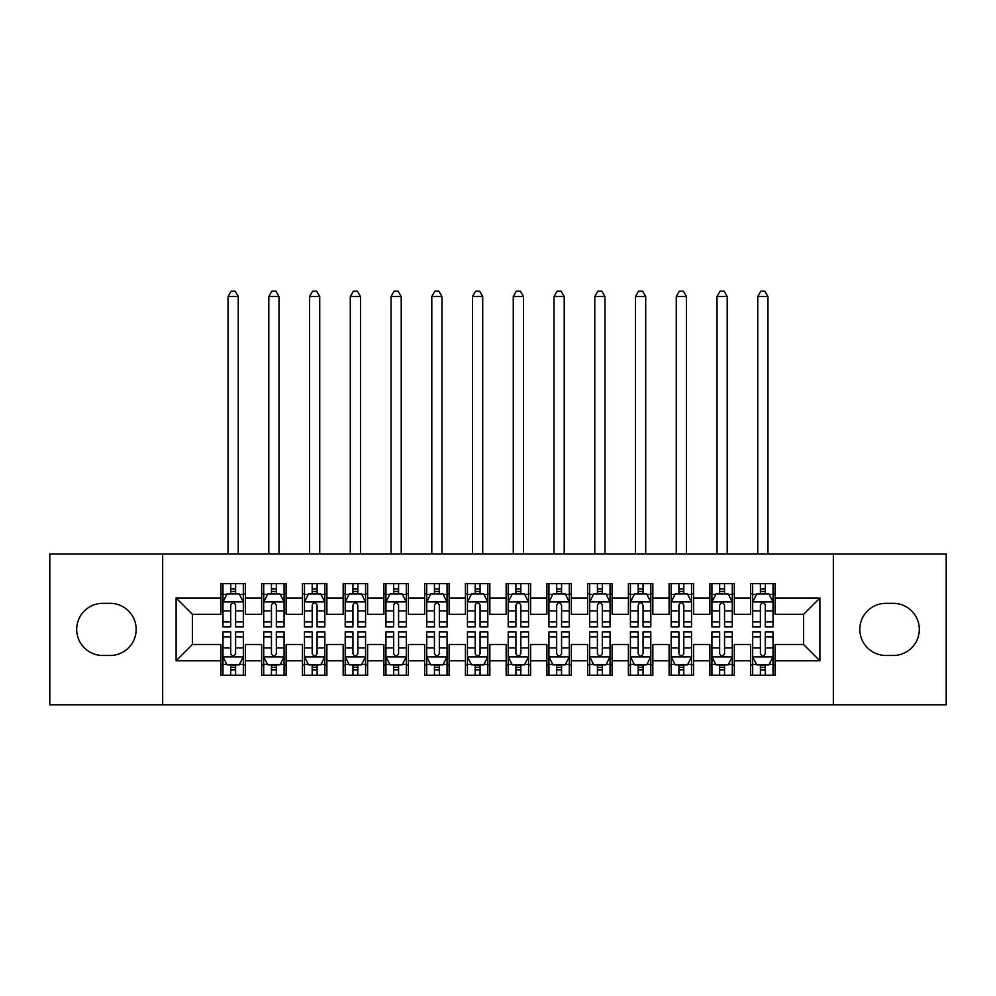 <?xml version="1.0" encoding="UTF-8"?>
<svg xmlns="http://www.w3.org/2000/svg" width="996" height="996" viewBox="0 0 996 996"><rect width="100%" height="100%" fill="white"/><g stroke="black" fill="none" stroke-linecap="round" stroke-linejoin="round"><path stroke-width="1.49" d="M833.341 704.782L946.2 704.782L946.2 554.025L833.341 554.025L833.341 704.782L162.659 704.782L162.659 554.025L49.8 554.025L49.8 704.782L162.659 704.782M833.341 554.025L162.659 554.025M176.105 660.784L176.105 598.036L220.925 598.036L220.925 614.333L192.415 614.333L192.415 644.474L176.105 660.784L220.925 660.784L220.925 675.238L245.377 675.238L245.377 660.784L261.674 660.784L261.674 675.238L286.126 675.238L286.126 660.784L302.423 660.784L302.423 675.238L326.875 675.238L326.875 660.784L343.172 660.784L343.172 675.238L367.611 675.238L367.611 660.784L383.908 660.784L383.908 675.238L408.36 675.238L408.36 660.784L424.657 660.784L424.657 675.238L449.109 675.238L449.109 660.784L465.406 660.784L465.406 675.238L489.845 675.238L489.845 660.784L506.155 660.784L506.155 675.238L530.594 675.238L530.594 660.784L546.891 660.784L546.891 675.238L571.343 675.238L571.343 660.784L587.64 660.784L587.64 675.238L612.092 675.238L612.092 660.784L628.389 660.784L628.389 675.238L652.828 675.238L652.828 660.784L669.125 660.784L669.125 675.238L693.577 675.238L693.577 660.784L709.874 660.784L709.874 675.238L734.326 675.238L734.326 660.784L750.623 660.784L750.623 675.238L775.075 675.238L775.075 644.474L803.585 644.474L803.585 614.333L775.075 614.333L775.075 598.036L819.895 598.036L819.895 660.784L775.075 660.784M775.075 598.036L775.075 583.569L750.623 583.569L750.623 598.036L734.326 598.036L734.326 583.569L709.874 583.569L709.874 598.036L693.577 598.036L693.577 583.569L669.125 583.569L669.125 598.036L652.828 598.036L652.828 583.569L628.389 583.569L628.389 598.036L612.092 598.036L612.092 583.569L587.64 583.569L587.64 598.036L571.343 598.036L571.343 583.569L546.891 583.569L546.891 598.036L530.594 598.036L530.594 583.569L506.155 583.569L506.155 598.036L489.845 598.036L489.845 583.569L465.406 583.569L465.406 598.036L449.109 598.036L449.109 583.569L424.657 583.569L424.657 598.036L408.36 598.036L408.36 583.569L383.908 583.569L383.908 598.036L367.611 598.036L367.611 583.569L343.172 583.569L343.172 598.036L326.875 598.036L326.875 583.569L302.423 583.569L302.423 598.036L286.126 598.036L286.126 583.569L261.674 583.569L261.674 598.036L245.377 598.036L245.377 583.569L220.925 583.569L220.925 598.036M734.326 660.784L734.326 644.474L750.623 644.474L750.623 660.784M819.895 598.036L803.585 614.333M693.577 660.784L693.577 644.474L709.874 644.474L709.874 660.784M750.623 598.036L750.623 614.333L734.326 614.333L734.326 598.036M652.828 660.784L652.828 644.474L669.125 644.474L669.125 660.784M709.874 598.036L709.874 614.333L693.577 614.333L693.577 598.036M612.092 660.784L612.092 644.474L628.389 644.474L628.389 660.784M669.125 598.036L669.125 614.333L652.828 614.333L652.828 598.036M571.343 660.784L571.343 644.474L587.64 644.474L587.64 660.784M628.389 598.036L628.389 614.333L612.092 614.333L612.092 598.036M530.594 660.784L530.594 644.474L546.891 644.474L546.891 660.784M587.64 598.036L587.64 614.333L571.343 614.333L571.343 598.036M489.845 660.784L489.845 644.474L506.155 644.474L506.155 660.784M546.891 598.036L546.891 614.333L530.594 614.333L530.594 598.036M449.109 660.784L449.109 644.474L465.406 644.474L465.406 660.784M506.155 598.036L506.155 614.333L489.845 614.333L489.845 598.036M408.36 660.784L408.36 644.474L424.657 644.474L424.657 660.784M465.406 598.036L465.406 614.333L449.109 614.333L449.109 598.036M367.611 660.784L367.611 644.474L383.908 644.474L383.908 660.784M424.657 598.036L424.657 614.333L408.36 614.333L408.36 598.036M326.875 660.784L326.875 644.474L343.172 644.474L343.172 660.784M383.908 598.036L383.908 614.333L367.611 614.333L367.611 598.036M286.126 660.784L286.126 644.474L302.423 644.474L302.423 660.784M343.172 598.036L343.172 614.333L326.875 614.333L326.875 598.036M245.377 660.784L245.377 644.474L261.674 644.474L261.674 660.784M302.423 598.036L302.423 614.333L286.126 614.333L286.126 598.036M192.415 644.474L220.925 644.474L220.925 660.784M261.674 598.036L261.674 614.333L245.377 614.333L245.377 598.036M750.623 593.753L752.665 593.753M773.033 593.753L775.075 593.753M709.874 593.753L711.916 593.753M732.284 593.753L734.326 593.753M669.125 593.753L671.167 593.753M691.535 593.753L693.577 593.753M628.389 593.753L630.418 593.753M650.799 593.753L652.828 593.753M587.64 593.753L589.682 593.753M610.05 593.753L612.092 593.753M546.891 593.753L548.933 593.753M569.301 593.753L571.343 593.753M506.155 593.753L508.184 593.753M528.565 593.753L530.594 593.753M465.406 593.753L467.435 593.753M487.816 593.753L489.845 593.753M424.657 593.753L426.699 593.753M447.067 593.753L449.109 593.753M383.908 593.753L385.95 593.753M406.318 593.753L408.36 593.753M343.172 593.753L345.201 593.753M365.582 593.753L367.611 593.753M302.423 593.753L304.465 593.753M324.833 593.753L326.875 593.753M261.674 593.753L263.716 593.753M284.084 593.753L286.126 593.753M220.925 593.753L222.967 593.753M243.335 593.753L245.377 593.753M220.925 665.054L222.967 665.054M243.335 665.054L245.377 665.054M261.674 665.054L263.716 665.054M284.084 665.054L286.126 665.054M302.423 665.054L304.465 665.054M324.833 665.054L326.875 665.054M343.172 665.054L345.201 665.054M365.582 665.054L367.611 665.054M383.908 665.054L385.95 665.054M406.318 665.054L408.36 665.054M424.657 665.054L426.699 665.054M447.067 665.054L449.109 665.054M465.406 665.054L467.435 665.054M487.816 665.054L489.845 665.054M506.155 665.054L508.184 665.054M528.565 665.054L530.594 665.054M546.891 665.054L548.933 665.054M569.301 665.054L571.343 665.054M587.64 665.054L589.682 665.054M610.05 665.054L612.092 665.054M628.389 665.054L630.418 665.054M650.799 665.054L652.828 665.054M669.125 665.054L671.167 665.054M691.535 665.054L693.577 665.054M709.874 665.054L711.916 665.054M732.284 665.054L734.326 665.054M750.623 665.054L752.665 665.054M773.033 665.054L775.075 665.054M176.105 598.036L192.415 614.333M803.585 644.474L819.895 660.784M102.775 603.327A26.083 26.083 0 0 0 76.692 629.41A26.083 26.083 0 0 0 102.775 655.48L110.108 655.48A26.083 26.083 0 0 0 136.178 629.41A26.083 26.083 0 0 0 110.108 603.327L102.775 603.327M893.225 655.48A26.083 26.083 0 0 0 919.308 629.41A26.083 26.083 0 0 0 893.225 603.327L885.892 603.327A26.083 26.083 0 0 0 859.822 629.41A26.083 26.083 0 0 0 885.892 655.48L893.225 655.48M235.604 588.86L230.711 588.86M243.335 621.853L235.604 621.853L235.604 626.957L243.335 626.957L243.335 602.107L239.264 593.952L227.038 593.952L222.967 602.107L222.967 626.957L230.711 626.957L230.711 621.853L222.967 621.853M222.967 602.107L222.967 583.569M243.335 602.107L243.335 583.569M230.711 593.952L230.711 583.569M235.604 583.569L235.604 593.952M235.604 621.853L235.604 605.157C233.973 602.02 232.342 602.02 230.711 605.157L230.711 621.853M235.604 593.753L230.711 593.753M238.243 554.025L238.243 296.509L228.059 296.509L228.059 554.025M228.059 296.509L231.122 291.218L235.193 291.218L238.243 296.509M230.711 669.947L235.604 669.947M222.967 636.954L230.711 636.954L230.711 631.85L222.967 631.85L222.967 656.7L227.038 664.855L239.264 664.855L243.335 656.7L243.335 631.85L235.604 631.85L235.604 636.954L243.335 636.954M243.335 656.7L243.335 675.238M222.967 656.7L222.967 675.238M235.604 664.855L235.604 675.238M230.711 675.238L230.711 664.855M230.711 636.954L230.711 653.65C232.342 656.787 233.973 656.787 235.604 653.65L235.604 636.954M230.711 665.054L235.604 665.054M276.34 588.86L271.46 588.86M284.084 621.853L276.34 621.853L276.34 626.957L284.084 626.957L284.084 602.107L280.013 593.952L267.787 593.952L263.716 602.107L263.716 626.957L271.46 626.957L271.46 621.853L263.716 621.853M263.716 602.107L263.716 583.569M284.084 602.107L284.084 583.569M271.46 593.952L271.46 583.569M276.34 583.569L276.34 593.952M276.34 621.853L276.34 605.157C274.722 602.02 273.091 602.02 271.46 605.157L271.46 621.853M276.34 593.753L271.46 593.753M278.992 554.025L278.992 296.509L268.808 296.509L268.808 554.025M268.808 296.509L271.858 291.218L275.942 291.218L278.992 296.509M317.089 588.86L312.196 588.86M324.833 621.853L317.089 621.853L317.089 626.957L324.833 626.957L324.833 602.107L320.762 593.952L308.536 593.952L304.465 602.107L304.465 626.957L312.196 626.957L312.196 621.853L304.465 621.853M304.465 602.107L304.465 583.569M324.833 602.107L324.833 583.569M312.196 593.952L312.196 583.569M317.089 583.569L317.089 593.952M317.089 621.853L317.089 605.157C315.458 602.02 313.827 602.02 312.196 605.157L312.196 621.853M317.089 593.753L312.196 593.753M319.741 554.025L319.741 296.509L309.557 296.509L309.557 554.025M309.557 296.509L312.607 291.218L316.678 291.218L319.741 296.509M271.46 669.947L276.34 669.947M263.716 636.954L271.46 636.954L271.46 631.85L263.716 631.85L263.716 656.7L267.787 664.855L280.013 664.855L284.084 656.7L284.084 631.85L276.34 631.85L276.34 636.954L284.084 636.954M284.084 656.7L284.084 675.238M263.716 656.7L263.716 675.238M276.34 664.855L276.34 675.238M271.46 675.238L271.46 664.855M271.46 636.954L271.46 653.65C273.078 656.787 274.709 656.787 276.34 653.65L276.34 636.954M271.46 665.054L276.34 665.054M312.196 669.947L317.089 669.947M304.465 636.954L312.196 636.954L312.196 631.85L304.465 631.85L304.465 656.7L308.536 664.855L320.762 664.855L324.833 656.7L324.833 631.85L317.089 631.85L317.089 636.954L324.833 636.954M324.833 656.7L324.833 675.238M304.465 656.7L304.465 675.238M317.089 664.855L317.089 675.238M312.196 675.238L312.196 664.855M312.196 636.954L312.196 653.65C313.827 656.787 315.458 656.787 317.089 653.65L317.089 636.954M312.196 665.054L317.089 665.054M357.838 588.86L352.945 588.86M365.582 621.853L357.838 621.853L357.838 626.957L365.582 626.957L365.582 602.107L361.498 593.952L349.285 593.952L345.201 602.107L345.201 626.957L352.945 626.957L352.945 621.853L345.201 621.853M345.201 602.107L345.201 583.569M365.582 602.107L365.582 583.569M352.945 593.952L352.945 583.569M357.838 583.569L357.838 593.952M357.838 621.853L357.838 605.157C356.207 602.02 354.576 602.02 352.945 605.157L352.945 621.853M357.838 593.753L352.945 593.753M360.49 554.025L360.49 296.509L350.293 296.509L350.293 554.025M350.293 296.509L353.356 291.218L357.427 291.218L360.49 296.509M398.587 588.86L393.694 588.86M406.318 621.853L398.587 621.853L398.587 626.957L406.318 626.957L406.318 602.107L402.247 593.952L390.021 593.952L385.95 602.107L385.95 626.957L393.694 626.957L393.694 621.853L385.95 621.853M385.95 602.107L385.95 583.569M406.318 602.107L406.318 583.569M393.694 593.952L393.694 583.569M398.587 583.569L398.587 593.952M398.587 621.853L398.587 605.157C396.956 602.02 395.325 602.02 393.694 605.157L393.694 621.853M398.587 593.753L393.694 593.753M401.226 554.025L401.226 296.509L391.042 296.509L391.042 554.025M391.042 296.509L394.105 291.218L398.176 291.218L401.226 296.509M352.945 669.947L357.838 669.947M345.201 636.954L352.945 636.954L352.945 631.85L345.201 631.85L345.201 656.7L349.285 664.855L361.498 664.855L365.582 656.7L365.582 631.85L357.838 631.85L357.838 636.954L365.582 636.954M365.582 656.7L365.582 675.238M345.201 656.7L345.201 675.238M357.838 664.855L357.838 675.238M352.945 675.238L352.945 664.855M352.945 636.954L352.945 653.65C354.576 656.787 356.207 656.787 357.838 653.65L357.838 636.954M352.945 665.054L357.838 665.054M393.694 669.947L398.587 669.947M385.95 636.954L393.694 636.954L393.694 631.85L385.95 631.85L385.95 656.7L390.021 664.855L402.247 664.855L406.318 656.7L406.318 631.85L398.587 631.85L398.587 636.954L406.318 636.954M406.318 656.7L406.318 675.238M385.95 656.7L385.95 675.238M398.587 664.855L398.587 675.238M393.694 675.238L393.694 664.855M393.694 636.954L393.694 653.65C395.325 656.787 396.943 656.787 398.587 653.65L398.587 636.954M393.694 665.054L398.587 665.054M439.323 588.86L434.443 588.86M447.067 621.853L439.323 621.853L439.323 626.957L447.067 626.957L447.067 602.107L442.996 593.952L430.77 593.952L426.699 602.107L426.699 626.957L434.443 626.957L434.443 621.853L426.699 621.853M426.699 602.107L426.699 583.569M447.067 602.107L447.067 583.569M434.443 593.952L434.443 583.569M439.323 583.569L439.323 593.952M439.323 621.853L439.323 605.157C437.705 602.02 436.074 602.02 434.443 605.157L434.443 621.853M439.323 593.753L434.443 593.753M441.975 554.025L441.975 296.509L431.791 296.509L431.791 554.025M431.791 296.509L434.841 291.218L438.925 291.218L441.975 296.509M434.443 669.947L439.323 669.947M426.699 636.954L434.443 636.954L434.443 631.85L426.699 631.85L426.699 656.7L430.77 664.855L442.996 664.855L447.067 656.7L447.067 631.85L439.323 631.85L439.323 636.954L447.067 636.954M447.067 656.7L447.067 675.238M426.699 656.7L426.699 675.238M439.323 664.855L439.323 675.238M434.443 675.238L434.443 664.855M434.443 636.954L434.443 653.65C436.061 656.787 437.692 656.787 439.323 653.65L439.323 636.954M434.443 665.054L439.323 665.054M480.072 588.86L475.179 588.86M487.816 621.853L480.072 621.853L480.072 626.957L487.816 626.957L487.816 602.107L483.745 593.952L471.519 593.952L467.435 602.107L467.435 626.957L475.179 626.957L475.179 621.853L467.435 621.853M467.435 602.107L467.435 583.569M487.816 602.107L487.816 583.569M475.179 593.952L475.179 583.569M480.072 583.569L480.072 593.952M480.072 621.853L480.072 605.157C478.441 602.02 476.81 602.02 475.179 605.157L475.179 621.853M480.072 593.753L475.179 593.753M482.724 554.025L482.724 296.509L472.54 296.509L472.54 554.025M472.54 296.509L475.59 291.218L479.661 291.218L482.724 296.509M475.179 669.947L480.072 669.947M467.435 636.954L475.179 636.954L475.179 631.85L467.435 631.85L467.435 656.7L471.519 664.855L483.745 664.855L487.816 656.7L487.816 631.85L480.072 631.85L480.072 636.954L487.816 636.954M487.816 656.7L487.816 675.238M467.435 656.7L467.435 675.238M480.072 664.855L480.072 675.238M475.179 675.238L475.179 664.855M475.179 636.954L475.179 653.65C476.81 656.787 478.441 656.787 480.072 653.65L480.072 636.954M475.179 665.054L480.072 665.054M520.821 588.86L515.928 588.86M528.565 621.853L520.821 621.853L520.821 626.957L528.565 626.957L528.565 602.107L524.481 593.952L512.255 593.952L508.184 602.107L508.184 626.957L515.928 626.957L515.928 621.853L508.184 621.853M508.184 602.107L508.184 583.569M528.565 602.107L528.565 583.569M515.928 593.952L515.928 583.569M520.821 583.569L520.821 593.952M520.821 621.853L520.821 605.157C519.19 602.02 517.559 602.02 515.928 605.157L515.928 621.853M520.821 593.753L515.928 593.753M523.46 554.025L523.46 296.509L513.276 296.509L513.276 554.025M513.276 296.509L516.339 291.218L520.41 291.218L523.46 296.509M515.928 669.947L520.821 669.947M508.184 636.954L515.928 636.954L515.928 631.85L508.184 631.85L508.184 656.7L512.255 664.855L524.481 664.855L528.565 656.7L528.565 631.85L520.821 631.85L520.821 636.954L528.565 636.954M528.565 656.7L528.565 675.238M508.184 656.7L508.184 675.238M520.821 664.855L520.821 675.238M515.928 675.238L515.928 664.855M515.928 636.954L515.928 653.65C517.559 656.787 519.19 656.787 520.821 653.65L520.821 636.954M515.928 665.054L520.821 665.054M561.557 588.86L556.677 588.86M569.301 621.853L561.557 621.853L561.557 626.957L569.301 626.957L569.301 602.107L565.23 593.952L553.004 593.952L548.933 602.107L548.933 626.957L556.677 626.957L556.677 621.853L548.933 621.853M548.933 602.107L548.933 583.569M569.301 602.107L569.301 583.569M556.677 593.952L556.677 583.569M561.557 583.569L561.557 593.952M561.557 621.853L561.557 605.157C559.939 602.02 558.308 602.02 556.677 605.157L556.677 621.853M561.557 593.753L556.677 593.753M564.209 554.025L564.209 296.509L554.025 296.509L554.025 554.025M554.025 296.509L557.075 291.218L561.159 291.218L564.209 296.509M556.677 669.947L561.557 669.947M548.933 636.954L556.677 636.954L556.677 631.85L548.933 631.85L548.933 656.7L553.004 664.855L565.23 664.855L569.301 656.7L569.301 631.85L561.557 631.85L561.557 636.954L569.301 636.954M569.301 656.7L569.301 675.238M548.933 656.7L548.933 675.238M561.557 664.855L561.557 675.238M556.677 675.238L556.677 664.855M556.677 636.954L556.677 653.65C558.295 656.787 559.926 656.787 561.557 653.65L561.557 636.954M556.677 665.054L561.557 665.054M602.306 588.86L597.413 588.86M610.05 621.853L602.306 621.853L602.306 626.957L610.05 626.957L610.05 602.107L605.979 593.952L593.753 593.952L589.682 602.107L589.682 626.957L597.413 626.957L597.413 621.853L589.682 621.853M589.682 602.107L589.682 583.569M610.05 602.107L610.05 583.569M597.413 593.952L597.413 583.569M602.306 583.569L602.306 593.952M602.306 621.853L602.306 605.157C600.675 602.02 599.057 602.02 597.413 605.157L597.413 621.853M602.306 593.753L597.413 593.753M604.958 554.025L604.958 296.509L594.774 296.509L594.774 554.025M594.774 296.509L597.824 291.218L601.895 291.218L604.958 296.509M597.413 669.947L602.306 669.947M589.682 636.954L597.413 636.954L597.413 631.85L589.682 631.85L589.682 656.7L593.753 664.855L605.979 664.855L610.05 656.7L610.05 631.85L602.306 631.85L602.306 636.954L610.05 636.954M610.05 656.7L610.05 675.238M589.682 656.7L589.682 675.238M602.306 664.855L602.306 675.238M597.413 675.238L597.413 664.855M597.413 636.954L597.413 653.65C599.044 656.787 600.675 656.787 602.306 653.65L602.306 636.954M597.413 665.054L602.306 665.054M643.055 588.86L638.162 588.86M650.799 621.853L643.055 621.853L643.055 626.957L650.799 626.957L650.799 602.107L646.715 593.952L634.502 593.952L630.418 602.107L630.418 626.957L638.162 626.957L638.162 621.853L630.418 621.853M630.418 602.107L630.418 583.569M650.799 602.107L650.799 583.569M638.162 593.952L638.162 583.569M643.055 583.569L643.055 593.952M643.055 621.853L643.055 605.157C641.424 602.02 639.793 602.02 638.162 605.157L638.162 621.853M643.055 593.753L638.162 593.753M645.707 554.025L645.707 296.509L635.51 296.509L635.51 554.025M635.51 296.509L638.573 291.218L642.644 291.218L645.707 296.509M638.162 669.947L643.055 669.947M630.418 636.954L638.162 636.954L638.162 631.85L630.418 631.85L630.418 656.7L634.502 664.855L646.715 664.855L650.799 656.7L650.799 631.85L643.055 631.85L643.055 636.954L650.799 636.954M650.799 656.7L650.799 675.238M630.418 656.7L630.418 675.238M643.055 664.855L643.055 675.238M638.162 675.238L638.162 664.855M638.162 636.954L638.162 653.65C639.793 656.787 641.424 656.787 643.055 653.65L643.055 636.954M638.162 665.054L643.055 665.054M683.804 588.86L678.911 588.86M691.535 621.853L683.804 621.853L683.804 626.957L691.535 626.957L691.535 602.107L687.464 593.952L675.238 593.952L671.167 602.107L671.167 626.957L678.911 626.957L678.911 621.853L671.167 621.853M671.167 602.107L671.167 583.569M691.535 602.107L691.535 583.569M678.911 593.952L678.911 583.569M683.804 583.569L683.804 593.952M683.804 621.853L683.804 605.157C682.173 602.02 680.542 602.02 678.911 605.157L678.911 621.853M683.804 593.753L678.911 593.753M686.443 554.025L686.443 296.509L676.259 296.509L676.259 554.025M676.259 296.509L679.322 291.218L683.393 291.218L686.443 296.509M678.911 669.947L683.804 669.947M671.167 636.954L678.911 636.954L678.911 631.85L671.167 631.85L671.167 656.7L675.238 664.855L687.464 664.855L691.535 656.7L691.535 631.85L683.804 631.85L683.804 636.954L691.535 636.954M691.535 656.7L691.535 675.238M671.167 656.7L671.167 675.238M683.804 664.855L683.804 675.238M678.911 675.238L678.911 664.855M678.911 636.954L678.911 653.65C680.542 656.787 682.173 656.787 683.804 653.65L683.804 636.954M678.911 665.054L683.804 665.054M724.54 588.86L719.66 588.86M732.284 621.853L724.54 621.853L724.54 626.957L732.284 626.957L732.284 602.107L728.213 593.952L715.987 593.952L711.916 602.107L711.916 626.957L719.66 626.957L719.66 621.853L711.916 621.853M711.916 602.107L711.916 583.569M732.284 602.107L732.284 583.569M719.66 593.952L719.66 583.569M724.54 583.569L724.54 593.952M724.54 621.853L724.54 605.157C722.922 602.02 721.291 602.02 719.66 605.157L719.66 621.853M724.54 593.753L719.66 593.753M727.192 554.025L727.192 296.509L717.008 296.509L717.008 554.025M717.008 296.509L720.058 291.218L724.142 291.218L727.192 296.509M719.66 669.947L724.54 669.947M711.916 636.954L719.66 636.954L719.66 631.85L711.916 631.85L711.916 656.7L715.987 664.855L728.213 664.855L732.284 656.7L732.284 631.85L724.54 631.85L724.54 636.954L732.284 636.954M732.284 656.7L732.284 675.238M711.916 656.7L711.916 675.238M724.54 664.855L724.54 675.238M719.66 675.238L719.66 664.855M719.66 636.954L719.66 653.65C721.278 656.787 722.909 656.787 724.54 653.65L724.54 636.954M719.66 665.054L724.54 665.054M765.289 588.86L760.396 588.86M773.033 621.853L765.289 621.853L765.289 626.957L773.033 626.957L773.033 602.107L768.962 593.952L756.736 593.952L752.665 602.107L752.665 626.957L760.396 626.957L760.396 621.853L752.665 621.853M752.665 602.107L752.665 583.569M773.033 602.107L773.033 583.569M760.396 593.952L760.396 583.569M765.289 583.569L765.289 593.952M765.289 621.853L765.289 605.157C763.658 602.02 762.027 602.02 760.396 605.157L760.396 621.853M765.289 593.753L760.396 593.753M767.941 554.025L767.941 296.509L757.757 296.509L757.757 554.025M757.757 296.509L760.807 291.218L764.878 291.218L767.941 296.509M760.396 669.947L765.289 669.947M752.665 636.954L760.396 636.954L760.396 631.85L752.665 631.85L752.665 656.7L756.736 664.855L768.962 664.855L773.033 656.7L773.033 631.85L765.289 631.85L765.289 636.954L773.033 636.954M773.033 656.7L773.033 675.238M752.665 656.7L752.665 675.238M765.289 664.855L765.289 675.238M760.396 675.238L760.396 664.855M760.396 636.954L760.396 653.65C762.027 656.787 763.658 656.787 765.289 653.65L765.289 636.954M760.396 665.054L765.289 665.054M243.236 601.895L223.067 601.895M222.967 594.45L226.802 594.45M239.513 594.45L243.335 594.45M230.711 610.934L222.967 610.934M243.335 610.934L235.604 610.934M235.604 591.45L230.711 591.45M223.067 656.912L243.236 656.912M243.335 664.369L239.513 664.369M226.802 664.369L222.967 664.369M235.604 647.873L243.335 647.873M222.967 647.873L230.711 647.873M230.711 667.357L235.604 667.357M283.985 601.895L263.816 601.895M263.716 594.45L267.538 594.45M280.262 594.45L284.084 594.45M271.46 610.934L263.716 610.934M284.084 610.934L276.34 610.934M276.34 591.45L271.46 591.45M324.733 601.895L304.564 601.895M304.465 594.45L308.287 594.45M320.998 594.45L324.833 594.45M312.196 610.934L304.465 610.934M324.833 610.934L317.089 610.934M317.089 591.45L312.196 591.45M263.816 656.912L283.985 656.912M284.084 664.369L280.262 664.369M267.538 664.369L263.716 664.369M276.34 647.873L284.084 647.873M263.716 647.873L271.46 647.873M271.46 667.357L276.34 667.357M304.564 656.912L324.733 656.912M324.833 664.369L320.998 664.369M308.287 664.369L304.465 664.369M317.089 647.873L324.833 647.873M304.465 647.873L312.196 647.873M312.196 667.357L317.089 667.357M365.47 601.895L345.301 601.895M345.201 594.45L349.036 594.45M361.747 594.45L365.582 594.45M352.945 610.934L345.201 610.934M365.582 610.934L357.838 610.934M357.838 591.45L352.945 591.45M406.219 601.895L386.05 601.895M385.95 594.45L389.785 594.45M402.496 594.45L406.318 594.45M393.694 610.934L385.95 610.934M406.318 610.934L398.587 610.934M398.587 591.45L393.694 591.45M345.301 656.912L365.47 656.912M365.582 664.369L361.747 664.369M349.036 664.369L345.201 664.369M357.838 647.873L365.582 647.873M345.201 647.873L352.945 647.873M352.945 667.357L357.838 667.357M386.05 656.912L406.219 656.912M406.318 664.369L402.496 664.369M389.785 664.369L385.95 664.369M398.587 647.873L406.318 647.873M385.95 647.873L393.694 647.873M393.694 667.357L398.587 667.357M446.967 601.895L426.798 601.895M426.699 594.45L430.521 594.45M443.232 594.45L447.067 594.45M434.443 610.934L426.699 610.934M447.067 610.934L439.323 610.934M439.323 591.45L434.443 591.45M426.798 656.912L446.967 656.912M447.067 664.369L443.232 664.369M430.521 664.369L426.699 664.369M439.323 647.873L447.067 647.873M426.699 647.873L434.443 647.873M434.443 667.357L439.323 667.357M487.716 601.895L467.547 601.895M467.435 594.45L471.27 594.45M483.981 594.45L487.816 594.45M475.179 610.934L467.435 610.934M487.816 610.934L480.072 610.934M480.072 591.45L475.179 591.45M467.547 656.912L487.716 656.912M487.816 664.369L483.981 664.369M471.27 664.369L467.435 664.369M480.072 647.873L487.816 647.873M467.435 647.873L475.179 647.873M475.179 667.357L480.072 667.357M528.453 601.895L508.284 601.895M508.184 594.45L512.019 594.45M524.73 594.45L528.565 594.45M515.928 610.934L508.184 610.934M528.565 610.934L520.821 610.934M520.821 591.45L515.928 591.45M508.284 656.912L528.453 656.912M528.565 664.369L524.73 664.369M512.019 664.369L508.184 664.369M520.821 647.873L528.565 647.873M508.184 647.873L515.928 647.873M515.928 667.357L520.821 667.357M569.202 601.895L549.033 601.895M548.933 594.45L552.768 594.45M565.479 594.45L569.301 594.45M556.677 610.934L548.933 610.934M569.301 610.934L561.557 610.934M561.557 591.45L556.677 591.45M549.033 656.912L569.202 656.912M569.301 664.369L565.479 664.369M552.768 664.369L548.933 664.369M561.557 647.873L569.301 647.873M548.933 647.873L556.677 647.873M556.677 667.357L561.557 667.357M609.95 601.895L589.781 601.895M589.682 594.45L593.504 594.45M606.215 594.45L610.05 594.45M597.413 610.934L589.682 610.934M610.05 610.934L602.306 610.934M602.306 591.45L597.413 591.45M589.781 656.912L609.95 656.912M610.05 664.369L606.215 664.369M593.504 664.369L589.682 664.369M602.306 647.873L610.05 647.873M589.682 647.873L597.413 647.873M597.413 667.357L602.306 667.357M650.699 601.895L630.53 601.895M630.418 594.45L634.253 594.45M646.964 594.45L650.799 594.45M638.162 610.934L630.418 610.934M650.799 610.934L643.055 610.934M643.055 591.45L638.162 591.45M630.53 656.912L650.699 656.912M650.799 664.369L646.964 664.369M634.253 664.369L630.418 664.369M643.055 647.873L650.799 647.873M630.418 647.873L638.162 647.873M638.162 667.357L643.055 667.357M691.436 601.895L671.267 601.895M671.167 594.45L675.002 594.45M687.713 594.45L691.535 594.45M678.911 610.934L671.167 610.934M691.535 610.934L683.804 610.934M683.804 591.45L678.911 591.45M671.267 656.912L691.436 656.912M691.535 664.369L687.713 664.369M675.002 664.369L671.167 664.369M683.804 647.873L691.535 647.873M671.167 647.873L678.911 647.873M678.911 667.357L683.804 667.357M732.185 601.895L712.016 601.895M711.916 594.45L715.738 594.45M728.462 594.45L732.284 594.45M719.66 610.934L711.916 610.934M732.284 610.934L724.54 610.934M724.54 591.45L719.66 591.45M712.016 656.912L732.185 656.912M732.284 664.369L728.462 664.369M715.738 664.369L711.916 664.369M724.54 647.873L732.284 647.873M711.916 647.873L719.66 647.873M719.66 667.357L724.54 667.357M772.933 601.895L752.764 601.895M752.665 594.45L756.487 594.45M769.198 594.45L773.033 594.45M760.396 610.934L752.665 610.934M773.033 610.934L765.289 610.934M765.289 591.45L760.396 591.45M752.764 656.912L772.933 656.912M773.033 664.369L769.198 664.369M756.487 664.369L752.665 664.369M765.289 647.873L773.033 647.873M752.665 647.873L760.396 647.873M760.396 667.357L765.289 667.357"/></g></svg>
